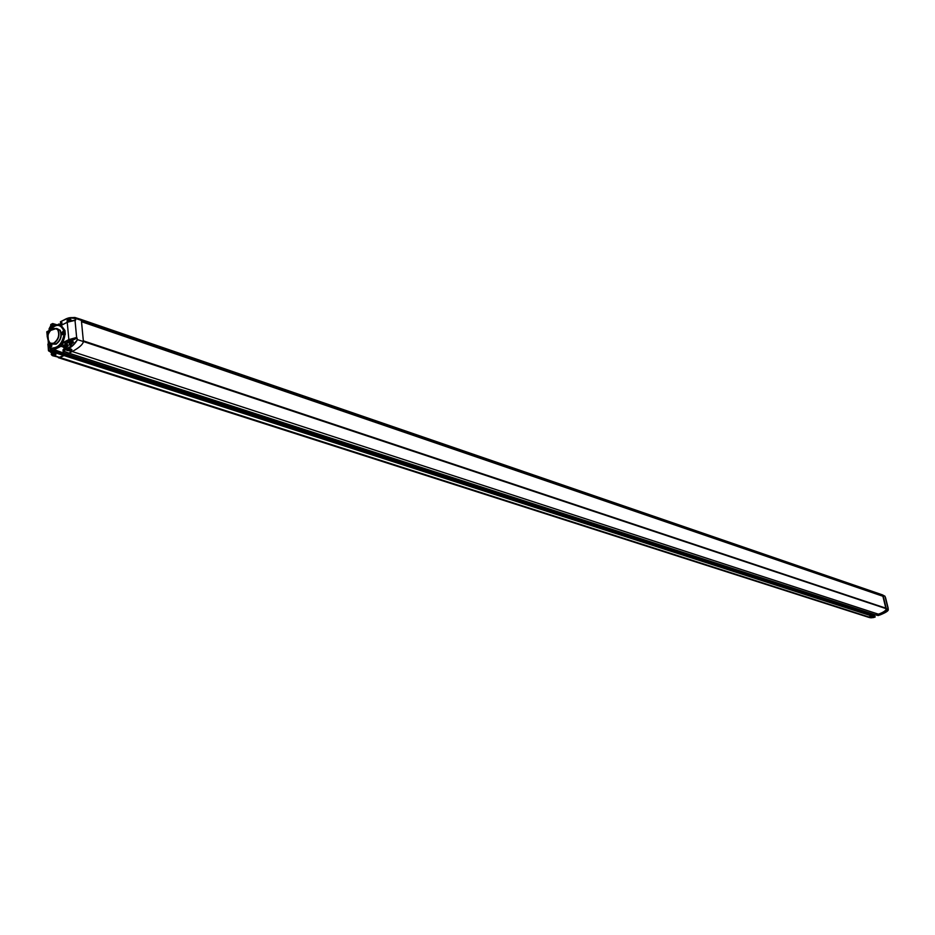 <?xml version="1.0" encoding="UTF-8"?>
<svg xmlns="http://www.w3.org/2000/svg" width="935" height="935" viewBox="0 0 935 935"><rect width="100%" height="100%" fill="white"/><g stroke="black" fill="none" stroke-linecap="round" stroke-linejoin="round"><path stroke-width="1.4" d="M64.083 346.885L64.059 346.207M64.936 346.242L63.896 346.499L64.936 346.242L65.029 344.676M64.527 345.751L65.801 343.8L63.931 348.171L64.421 348.615L67.227 345.366L65.801 343.8M65.158 345.576L66.116 345.786L65.123 346.359M65.251 346.195L65.988 345.938L65.181 346.792M64.608 346.686L64.831 347.528M65.111 348.732L68.197 345.681L66.701 344.127M49.251 329.12L50.186 326.923M49.497 328.91L49.742 327.402M50.139 329.751L49.146 328.734L50.291 328.103L49.59 328.185M49.684 327.986L50.911 326.105L49.123 330.429M50.338 329.026L50.104 329.774M50.093 328.477L49.123 328.547M50.198 327.671L49.894 327.075M50.981 327.659L50.315 327.811M50.373 328.442L50.432 329.319M80.352 319.186L81.45 321.032M58.683 357.789L867.972 617.1L872.472 616.048L875.09 617.1L872.308 615.359L872.472 616.048L64.141 355.312L58.379 357.719M64.141 355.312L64.036 354.213L55.294 351.618L55.258 352.811L53.552 353.652L53.178 351.022L50.852 349.386L48.55 350.531L48.012 344.407L48.456 350.602L51.004 352.437L51.238 351.735L50.993 352.46M62.446 353.64L62.493 352.67L53.868 349.526L54.101 352.098L55.235 351.513L63.966 354.096L55.282 351.548M55.235 351.513L53.786 351.876L53.868 349.526L62.493 352.67L53.914 350.006L62.364 352.916L62.423 353.64L62.505 352.67L64.667 351.595M67.378 322.189L62.037 324.877L60.027 324.761L61.897 325.018L58.952 323.977L56.626 325.24L58.835 324.118L61.897 325.018L67.378 322.189L75.396 320.284L74.835 317.468L69.319 317.818L74.835 317.468L75.513 318.414L81.38 320.354L83.402 341.532C82.888 344.466 79.148 347.785 72.194 351.513L68.804 353.149L875.931 614.996L878.421 614.19C883.505 612.32 886.135 610.497 886.298 608.72L83.344 340.878L83.414 341.532C82.899 344.466 79.159 347.797 72.205 351.525L68.909 353.149L72.194 351.513L66.373 349.503L63.276 351.034L68.898 353.138L63.171 351.034L66.373 349.503L66.759 350.368L70.686 350.999L71.679 350.438L71.107 349.071L66.829 349.655L71.107 349.071L70.686 350.999L72.194 351.513C79.148 347.785 82.888 344.466 83.402 341.532L77.511 339.65C74.555 344.653 70.838 347.937 66.373 349.503C70.838 347.937 74.555 344.653 77.511 339.65L83.402 341.532L81.38 320.354L75.513 318.414L75.665 320.015L74.999 320.156L76.635 337.453L77.511 339.65L76.635 337.453L63.65 342.514L61.102 346.172L63.627 346.476L63.288 347.119L60.833 346.055L57.187 347.867L49.987 348.568L57.187 347.867L53.868 349.526L60.833 346.055L54.031 349.748L60.997 346.289L63.603 347.13L60.833 346.055L61.827 344.559L63.989 345.272L61.558 344.442L60.833 346.055L63.65 342.514L65.964 343.274L64.842 344.197L66.128 343.507L63.486 342.28L61.558 344.442L63.486 342.28L68.851 339.604L63.486 342.28L68.851 339.604L76.892 337.827L71.095 340.293L69.213 344.664L69.704 345.12L72.533 341.859L71.726 340.422L76.892 337.827L68.851 339.604L76.635 337.453L74.999 320.156L67.25 322.318L68.851 339.604L67.25 322.318L74.999 320.156L69.435 321.254M875.885 614.961L878.152 615.522L876.001 614.996L878.421 614.19L876.001 614.996L68.909 353.149M873.828 615.323L873.968 615.931L873.898 615.16L875.148 614.739L870.999 614.318L872.413 613.851L871.023 614.891M874.95 616.294L64.012 354.143M882.722 596.179L883.072 595.537L881.88 594.672L885.001 596.25L883.072 595.548L886.31 608.72C886.135 610.497 883.517 612.32 878.421 614.19L880.419 614.774L878.421 614.19C883.517 612.32 886.135 610.497 886.31 608.72L888.238 609.41L886.31 608.72L883.072 595.548L880.127 594.531M885.819 608.171L882.897 596.25L81.509 321.687M872.016 617.567L875.113 617.088L871.467 617.743L869.456 617.182L871.023 617.836M71.352 320.565L69.915 318.134M70.172 320.974L70.429 319.349L69.026 317.807L67.215 322.271M67.53 320.67L67.939 318.823L69.284 319.396L68.197 321.593L67.262 320.202M67.133 320.869L68.325 319.852L67.098 320.506L67.121 322.143M69.132 319.302L68.36 319.56M68.395 320.775L68.033 321.5M70.406 345.237L73.503 342.187L71.995 340.62M69.88 341.591L71.411 342.28L70.289 344.115L69.354 342.713M69.377 342.689L69.213 344.664M70.312 341.17L71.095 340.293M69.622 343.192L70.417 342.362L69.728 342.444M70.452 342.07L71.224 341.813M70.417 342.853L70.581 343.975L70.406 342.935L71.411 342.28L70.429 342.818M70.429 344.01L69.786 343.075L70.476 343.285M69.903 343.18L70.125 344.022M69.868 341.626L69.821 342.245M70.394 341.287L70.394 342.14L71.364 342.023M52.43 355.031L54.955 354.166M52.886 350.146L51.25 354.482L53.996 353.839M53.248 352.296L52.29 353.933L51.367 352.518M51.892 351.408L53.178 351.642M51.635 352.998L51.25 354.482M51.507 353.103L52.43 352.168L51.729 352.261M51.834 352.063L51.881 351.443M52.442 352.624L53.248 352.261L52.57 353.746L52.418 352.682M52.43 353.816L51.787 352.892L52.477 353.103M51.916 352.998L52.126 353.827M53.202 351.712L52.453 351.887M63.86 331.551L62.961 334.601L61.605 332.685L63.86 331.551L61.605 332.685L62.084 334.625L62.961 334.601L63.86 331.551L61.628 332.696L62.972 334.601M62.703 331.574L63.825 333.176L61.944 334.111L62.703 331.574L61.944 334.111L63.825 333.176L62.703 331.574L63.428 331.551L63.825 333.176L62.224 334.356L62.703 331.574M62.213 334.683L61.628 332.696L63.428 331.212M49.987 330.873L48.433 333.538L49.987 330.873M48.62 333.117L49.73 331.2M53.844 343.063C58.449 339.393 59.758 334.987 57.748 329.868C54.09 326.958 50.852 328.594 48.024 334.753C47.077 341.345 49.017 344.115 53.844 343.063C49.017 344.115 47.077 341.345 48.024 334.753C50.852 328.594 54.09 326.958 57.748 329.868C59.758 334.987 58.449 339.393 53.844 343.063L53.844 343.063M47.58 338.458L50.163 343.437L54.008 343.297C58.741 339.534 60.074 335.022 58.017 329.763L56.591 328.477L50.326 330.522M54.008 343.297L50.163 343.437C50.572 347.317 43.992 332.93 52.15 328.91L56.591 328.477L58.017 329.763C60.074 335.022 58.741 339.534 54.008 343.297L55.96 343.94C60.681 340.176 62.014 335.665 59.957 330.417L57.421 328.758L59.957 330.417C62.014 335.665 60.681 340.176 55.96 343.94L54.008 343.297M52.103 344.068L56.123 344.173C60.974 340.317 62.341 335.688 60.226 330.312L56.848 328.559L60.226 330.312C62.341 335.688 60.974 340.317 56.123 344.173L51.285 343.8M51.53 343.881L56.123 344.173L51.53 343.881M67.823 318.403L63.533 320.261C67.881 317.491 71.773 316.883 75.221 318.438L75.396 320.284L75.221 318.438L69.494 317.865M63.533 320.261L60.459 321.815L60.553 322.785L61.862 322.505L61.792 324.761L61.862 322.505L60.553 322.785L60.459 321.815L63.533 320.261M52.512 323.627L50.817 324.48L52.722 323.557L52.582 324.609L55.738 325.474L52.874 324.585L52.792 323.674L57.117 324.924L52.792 323.674L52.746 324.842L55.305 325.625L52.746 324.842L51.846 325.298L54.288 326.116L51.846 325.298L52.582 324.609L51.682 325.064L53.961 326.303L51.729 325.544L52.115 327.437L51.425 325.567L51.916 327.612L52.617 327.262L51.589 327.39L51.425 325.567L52.5 323.697L50.817 324.55L50.256 329.646L50.817 324.55L52.617 323.557M52.722 323.557L57.234 324.854L52.769 323.603M68.384 349.573L67.799 349.877L68.384 349.573M67.577 349.795L68.162 349.503M67.542 350.134L69.167 349.398L66.817 350.006L69.856 351.057L68.419 350.204L70.511 350.567L69.038 349.9L69.915 349.328L67.554 350.134M69.167 349.398L67.565 350.543L69.915 349.328L69.073 349.97L70.511 350.567L68.419 350.204L70.452 350.917L70.885 349.199L67.063 349.737L69.202 349.48M70.873 349L71.399 350.403L70.452 350.917L66.817 350.006L70.873 349M71.609 349.76L70.978 349.035L71.609 349.76M71.446 350.344L71.925 349.737L71.446 350.344M77.593 319.104L81.38 320.354L79.849 319.069M63.673 320.121L67.986 318.262L63.673 320.121M60.6 321.675L63.662 320.121L60.471 321.745L60.611 323.019L61.909 323.452L60.553 322.785M61.803 322.552L60.717 323.007L61.803 322.552M61.792 322.505L61.418 324.749M46.82 332.03L48.76 330.768L46.902 331.703L48.655 330.873L46.89 331.773L47.334 336.764L46.797 331.832L47.323 336.822M47.989 344.36L48.538 350.543M50.151 329.728L50.782 324.574L51.028 326.923M47.264 337.149L47.031 331.633M52.816 355.779L60.004 357.544L51.472 354.739L52.313 355.604L55.89 354.692L53.459 353.652L55.784 354.423M51.67 354.891L55.89 354.692L54.172 355.545L51.67 354.891M51.46 351.315L50.794 351.642L51.46 351.315M52.757 350.181L51.016 349.62L48.55 350.531L50.852 349.386L52.757 350.181M50.922 351.981L48.713 350.765L52.313 349.573L50.852 349.386L53.178 351.022L53.552 353.652L55.258 352.811L63.989 355.569L55.258 352.811L64.118 355.312L55.375 352.553L55.294 351.618L64.024 354.213L64.118 355.312L64.024 354.213L872.308 615.359L872.402 616.2L875.09 617.1L872.402 616.2L868.206 617.193L872.402 616.2L872.308 615.359L875.16 616.948L872.472 616.048M53.143 351.116L52.313 349.573L53.166 351.022M55.305 354.248L53.482 353.664L53.143 351.046L53.389 353.418L55.375 352.553L53.389 353.418M55.375 354.307L55.89 354.692L54.172 355.545L60.004 357.544L64.118 355.312L60.004 357.544L57.129 356.562M54.148 351.969L55.118 351.513M55.013 351.654L55.095 352.577L55.013 351.654M62.493 352.67L64.655 351.595L62.493 352.67M63.159 349.69L64.129 349.187M58.379 331.072L58.286 329.786M65.649 343.811L69.178 341.988L65.649 343.811M77.067 338.061L72.088 340.539L77.067 338.061L77.219 339.674L77.067 338.061M69.389 341.567L65.964 343.274L69.389 341.567M63.066 350.894L64.246 348.498L63.112 350.8L73.094 344.957L77.511 339.65L73.094 344.957L63.112 350.917M71.901 340.632L71.048 341.053M68.804 353.149L63.194 351.046L63.019 349.819L63.101 350.812M61.827 322.61L61.979 324.293M61.897 325.018L67.25 322.318L61.897 325.018M58.169 325.123L61.792 326.233L64.959 330.511L64.69 336.308C63.825 341.439 61.324 345.296 57.187 347.867C61.324 345.296 63.825 341.439 64.69 336.308L64.959 330.511L65.31 334.298L64.398 336.261C62.481 344.01 58.73 348.054 53.166 348.381L49.894 348.521L49.006 346.978L49.894 348.521L53.166 348.381L51.18 348.51L48.994 346.862L48.433 345.062L47.814 333.503L50.922 329.015C55.96 324.083 59.992 324.176 63.042 329.284L64.597 334.029L63.954 336.109C62.026 343.858 58.286 347.902 52.711 348.241L53.166 348.381C58.73 348.054 62.481 344.01 64.398 336.261L64.959 330.511L61.792 326.233L58.169 325.123M59.232 325.322L64.047 329.284L64.714 330.639L63.323 329.214L64.714 330.639L64.597 334.029L63.767 329.354L59.653 325.438M60.81 325.894L63.042 329.284L60.366 325.742C56.988 324.468 53.856 325.532 50.993 328.933L50.946 328.921M47.814 333.62L49.006 346.978M48.749 330.826L49.543 330.16L47.591 335.7M50.852 329.085L49.543 330.16M47.615 335.712L48.982 346.862L51.18 348.51L52.711 348.241C58.286 347.902 62.026 343.858 63.954 336.109L63.662 336.074C61.768 343.694 58.087 347.668 52.605 347.995C58.087 347.668 61.768 343.694 63.662 336.074L64.597 334.029L63.662 336.074L64.328 333.9L64.024 330.616L63.042 329.284C59.992 324.176 55.96 324.083 50.922 329.015L47.814 333.503M48.959 346.967L49.894 348.521M51.004 347.516L49.66 345.588L51.904 344.466L51.004 347.516L51.904 344.466L49.66 345.588L50.139 347.539L51.004 347.516L49.672 345.588L51.589 344.173M50.268 347.598L49.672 345.588L51.46 344.127M50.747 344.477L51.869 346.079L49.999 347.014L50.747 344.477L49.999 347.014L51.869 346.079L50.747 344.477L51.472 344.454L51.869 346.079L50.268 347.259L50.747 344.477M50.782 344.945L51.53 346.008L50.291 346.628L50.782 344.945L50.291 346.628L51.53 346.008L50.782 344.945L51.53 346.008L50.467 346.792L50.782 344.945M50.806 345.167L50.572 346.558L51.367 345.973L50.806 345.167L51.367 345.973L50.432 346.441L50.806 345.167M62.738 332.03L63.498 333.094L62.236 333.725L62.738 332.03L62.236 333.725L63.498 333.094L62.738 332.03L63.498 333.094L62.423 333.889L62.738 332.03M62.762 332.264L62.516 333.655L63.323 333.059L62.762 332.264L63.323 333.059L62.388 333.538L62.762 332.264M63.966 354.096L872.25 615.288L875.031 616.375L873.863 617.509M872.413 613.851L870.999 614.318L873.816 615.3L870.917 614.47L873.98 615.931M873.921 615.148L875.148 614.739M870.999 614.318L62.505 352.67M878.047 615.499L880.419 614.774L888.238 609.41L885.001 596.25L888.238 609.41L880.419 614.774L878.152 615.522L875.966 615.008M885.562 597.687L888.203 608.288M885.013 596.273L885.258 597.255M871.478 617.743L873.769 617.509M878.152 615.522L880.443 614.762C886.135 612.437 888.741 610.66 888.25 609.433L888.005 608.428M54.183 355.674L60.004 357.544L64.141 355.499L55.258 352.869L53.424 353.781L55.901 354.575L54.183 355.674M72.194 351.513L66.233 349.573L62.996 351.186L68.758 353.208L72.194 351.513M65.66 345.88L67.227 345.366M65.134 345.856L66.069 345.518M65.076 344.898L64.199 346.792M64.971 346.604L65.134 347.504M64.971 346.64L64.024 346.955M50.291 328.103L50.946 327.893M50.233 327.156L49.356 329.026M50.163 328.91L50.268 329.576M886.205 608.346L83.355 340.936M83.414 341.532L886.298 608.72M878.421 614.19L72.205 351.525M62.376 352.927L870.917 614.47M872.39 616.2L64.012 355.569M60.015 357.544L869.456 617.17M883.072 595.537L81.392 320.354M81.45 320.95L883.166 595.911M883.084 596.062L81.462 321.254M69.284 319.618L70.429 319.349M68.676 319.77L69.284 319.665M68.278 318.905L67.402 320.787M68.173 320.6L68.337 321.488M68.243 319.338L68.313 318.742M71.329 341.883L72.533 341.859M70.23 342.748L69.307 342.853L70.37 341.404M52.43 352.168L53.213 351.911M52.243 352.553L51.32 352.67L52.383 351.221M65.111 344.746L65.099 345.646M63.931 346.885L63.931 348.171M64.094 346.184L64.585 345.132M67.39 344.244L66.42 343.928M65.392 348.93L64.772 348.732M50.268 327.005L50.245 327.881M49.099 329.132L49.111 330.394M83.332 340.843L886.146 608.276M80.679 319.326L882.441 594.859M70.604 318.262L69.646 317.935M67.939 318.823L69.026 317.807M67.227 320.939L68.15 320.647M72.696 340.749L71.726 340.422M70.674 345.436L70.067 345.237M52.699 355.23L52.091 355.031M52.033 351.139L52.933 350.251M52.407 351.057L52.395 351.957M60.962 325.158L60.296 324.936M71.376 350.146L70.441 350.59M71.679 350.438L71.913 349.702M80.655 319.326L74.835 317.468L69.365 317.83M60.635 323.019L61.909 323.487M47.884 344.115L48.62 350.952M51.448 354.716L52.313 355.604M50.969 352.577L50.712 351.654M50.689 351.642L48.655 350.964M55.013 351.583L54.136 351.969M62.984 349.842L64.024 349.258M67.951 318.286L63.545 320.191M60.424 321.839L60.611 323.019M61.675 324.725L59.069 323.977M60.366 325.742C62.061 326.654 57.877 322.481 50.899 328.98L49.415 330.23M47.568 335.665L48.959 346.885M882.488 594.882L885.013 596.261M870.076 617.696L868.533 617.264"/></g></svg>
